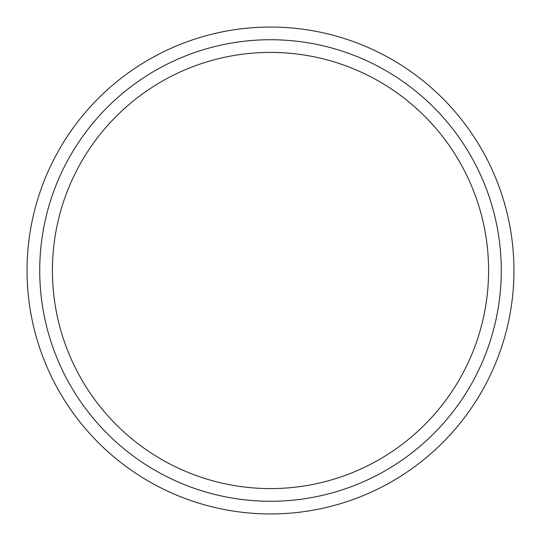 <?xml version="1.0" encoding="UTF-8"?>
<svg xmlns="http://www.w3.org/2000/svg" width="541" height="541" viewBox="0 0 541 541"><rect width="100%" height="100%" fill="white"/><g stroke="black" fill="none" stroke-linecap="round" stroke-linejoin="round"><path stroke-width="0.81" d="M501.27 270.5A230.77 230.77 0 0 0 270.5 39.73A230.77 230.77 0 0 0 39.73 270.5A230.77 230.77 0 0 0 270.5 501.27A230.77 230.77 0 0 0 501.27 270.5M27.05 270.5A243.45 243.45 0 0 1 270.5 27.05A243.45 243.45 0 0 1 513.95 270.5A243.45 243.45 0 0 1 270.5 513.95A243.45 243.45 0 0 1 27.05 270.5M52.409 270.5L52.409 270.5A218.091 218.091 0 0 0 270.5 488.591A218.091 218.091 0 0 0 488.591 270.5A218.091 218.091 0 0 0 270.5 52.409A218.091 218.091 0 0 0 52.409 270.5M52.416 269.208L52.633 260.613M52.633 260.681L52.531 263.19M52.687 259.531L52.497 264.353"/></g></svg>

